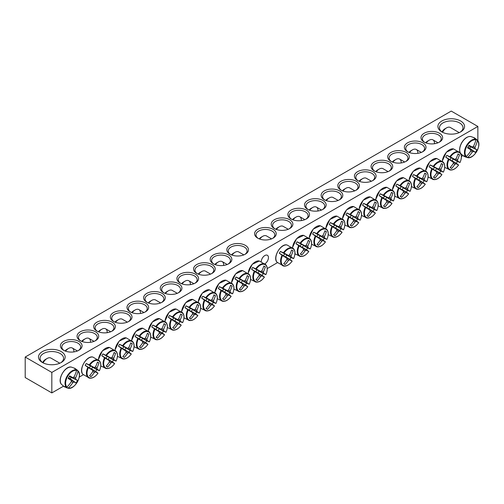 <?xml version="1.0" encoding="UTF-8"?>
<svg xmlns="http://www.w3.org/2000/svg" width="504" height="504" viewBox="0 0 504 504"><rect width="100%" height="100%" fill="white"/><g stroke="black" fill="none" stroke-linecap="round" stroke-linejoin="round"><path stroke-width="0.76" d="M64.121 350.545A9.412 5.437 180 0 1 61.828 346.991A9.412 5.437 180 0 1 67.643 341.97A9.412 5.437 180 0 1 77.9 343.148A9.412 5.437 180 0 1 80.659 346.991A9.412 5.437 180 0 1 78.366 350.545M462.892 155.591L461.399 156.454M277.452 262.653L267.24 268.55M83.299 374.749L79.229 377.099M63.485 386.19L51.83 392.918L25.2 377.546L25.2 357.046L51.83 372.424L477.861 126.454L451.238 111.082L25.2 357.046M78.901 341.422A10.823 6.25 0 0 0 63.586 341.422A10.823 6.25 0 0 0 63.586 350.261A10.823 6.25 0 0 0 78.901 350.261A10.823 6.25 0 0 0 78.901 341.422M95.54 331.815A10.823 6.25 0 0 0 80.23 331.815A10.823 6.25 0 0 0 80.23 340.654A10.823 6.25 0 0 0 95.54 340.654A10.823 6.25 0 0 0 95.54 331.815M128.822 312.593A10.823 6.25 0 0 0 113.513 312.593A10.823 6.25 0 0 0 113.513 321.432A10.823 6.25 0 0 0 128.822 321.432A10.823 6.25 0 0 0 128.822 312.593M162.105 293.378A10.823 6.25 0 0 0 146.796 293.378A10.823 6.25 0 0 0 146.796 302.217A10.823 6.25 0 0 0 162.105 302.217A10.823 6.25 0 0 0 162.105 293.378M195.394 274.163A10.823 6.25 0 0 0 180.079 274.163A10.823 6.25 0 0 0 180.079 283.002A10.823 6.25 0 0 0 195.394 283.002A10.823 6.25 0 0 0 195.394 274.163M228.677 254.948A10.823 6.25 0 0 0 213.368 254.948A10.823 6.25 0 0 0 213.368 263.787A10.823 6.25 0 0 0 228.677 263.787A10.823 6.25 0 0 0 228.677 254.948M424.166 142.084A10.823 6.25 0 0 0 439.475 142.084A10.823 6.25 0 0 0 439.475 133.245A10.823 6.25 0 0 0 424.166 133.245A10.823 6.25 0 0 0 424.166 142.084L424.166 142.084M390.884 161.299A10.823 6.25 0 0 0 406.192 161.299A10.823 6.25 0 0 0 406.192 152.46A10.823 6.25 0 0 0 390.884 152.46A10.823 6.25 0 0 0 390.877 161.299A10.823 6.25 0 0 0 390.884 161.299M357.594 180.514A10.823 6.25 0 0 0 372.91 180.514A10.823 6.25 0 0 0 372.91 171.675A10.823 6.25 0 0 0 357.594 171.675A10.823 6.25 0 0 0 357.594 180.514L357.594 180.514M324.311 199.729A10.823 6.25 0 0 0 339.62 199.729A10.823 6.25 0 0 0 339.62 190.89A10.823 6.25 0 0 0 324.311 190.89A10.823 6.25 0 0 0 324.311 199.729L324.311 199.729M291.029 218.95A10.823 6.25 0 0 0 306.337 218.95A10.823 6.25 0 0 0 306.337 210.111A10.823 6.25 0 0 0 291.029 210.111A10.823 6.25 0 0 0 291.029 218.95L291.029 218.95M257.746 238.165A10.823 6.25 0 0 0 273.055 238.165A10.823 6.25 0 0 0 273.055 229.326A10.823 6.25 0 0 0 257.746 229.326A10.823 6.25 0 0 0 257.746 238.165L257.746 238.165M441.806 131.897A13.337 7.699 0 0 0 460.669 131.897A13.337 7.699 0 0 0 460.669 121.01A13.337 7.699 0 0 0 441.806 121.01A13.337 7.699 0 0 0 441.806 131.897L441.806 131.897M42.399 362.496A13.337 7.699 0 0 0 61.255 362.496A13.337 7.699 0 0 0 61.255 351.603A13.337 7.699 0 0 0 42.399 351.603A13.337 7.699 0 0 0 42.399 362.496L42.399 362.496M274.384 228.558A10.823 6.25 0 0 0 289.699 228.558A10.823 6.25 0 0 0 289.699 219.719A10.823 6.25 0 0 0 274.384 219.719A10.823 6.25 0 0 0 274.384 228.558L274.384 228.558M307.673 209.343A10.823 6.25 0 0 0 322.982 209.336A10.823 6.25 0 0 0 322.982 200.498A10.823 6.25 0 0 0 307.673 200.498A10.823 6.25 0 0 0 307.673 209.336A10.823 6.25 0 0 0 307.673 209.343M340.956 190.121A10.823 6.25 0 0 0 356.265 190.121A10.823 6.25 0 0 0 356.265 181.282A10.823 6.25 0 0 0 340.956 181.282A10.823 6.25 0 0 0 340.956 190.121L340.956 190.121M374.239 170.906A10.823 6.25 0 0 0 389.548 170.906A10.823 6.25 0 0 0 389.548 162.067A10.823 6.25 0 0 0 374.239 162.067A10.823 6.25 0 0 0 374.239 170.906L374.239 170.906M407.522 151.691A10.823 6.25 0 0 0 422.831 151.691A10.823 6.25 0 0 0 422.831 142.852A10.823 6.25 0 0 0 407.522 142.852A10.823 6.25 0 0 0 407.522 151.691L407.522 151.691M245.316 245.341A10.823 6.25 0 0 0 230.007 245.341A10.823 6.25 0 0 0 230.007 254.18A10.823 6.25 0 0 0 245.316 254.18A10.823 6.25 0 0 0 245.316 245.341M212.033 264.556A10.823 6.25 0 0 0 196.724 264.556A10.823 6.25 0 0 0 196.724 273.395A10.823 6.25 0 0 0 212.033 273.395A10.823 6.25 0 0 0 212.033 264.556M178.75 283.771A10.823 6.25 0 0 0 163.441 283.771A10.823 6.25 0 0 0 163.441 292.61A10.823 6.25 0 0 0 178.75 292.61A10.823 6.25 0 0 0 178.75 283.771M145.467 302.986A10.823 6.25 0 0 0 130.158 302.986A10.823 6.25 0 0 0 130.158 311.825A10.823 6.25 0 0 0 145.467 311.825A10.823 6.25 0 0 0 145.467 302.986M112.184 322.201A10.823 6.25 0 0 0 96.869 322.201A10.823 6.25 0 0 0 96.869 331.046A10.823 6.25 0 0 0 112.184 331.046A10.823 6.25 0 0 0 112.184 322.201M80.766 340.937A9.412 5.437 180 0 1 78.473 337.384A9.412 5.437 180 0 1 84.281 332.363A9.412 5.437 180 0 1 94.544 333.541A9.412 5.437 180 0 1 97.297 337.384A9.412 5.437 180 0 1 95.004 340.937M97.404 331.33A9.412 5.437 180 0 1 95.111 327.776A9.412 5.437 180 0 1 100.926 322.755A9.412 5.437 180 0 1 111.182 323.933A9.412 5.437 180 0 1 113.942 327.776A9.412 5.437 180 0 1 111.649 331.33M114.049 321.722A9.412 5.437 180 0 1 111.756 318.169A9.412 5.437 180 0 1 117.564 313.148A9.412 5.437 180 0 1 127.827 314.326A9.412 5.437 180 0 1 130.58 318.169A9.412 5.437 180 0 1 128.293 321.722M130.687 312.115A9.412 5.437 180 0 1 128.394 308.561A9.412 5.437 180 0 1 134.209 303.54A9.412 5.437 180 0 1 144.465 304.718A9.412 5.437 180 0 1 147.225 308.561A9.412 5.437 180 0 1 144.931 312.115M147.332 302.507A9.412 5.437 180 0 1 145.039 298.954A9.412 5.437 180 0 1 150.847 293.933A9.412 5.437 180 0 1 161.11 295.111A9.412 5.437 180 0 1 163.869 298.954A9.412 5.437 180 0 1 161.576 302.507M163.976 292.9A9.412 5.437 180 0 1 161.683 289.346A9.412 5.437 180 0 1 167.492 284.325A9.412 5.437 180 0 1 177.754 285.503A9.412 5.437 180 0 1 180.508 289.346A9.412 5.437 180 0 1 178.214 292.9M180.615 283.292A9.412 5.437 180 0 1 178.322 279.733A9.412 5.437 180 0 1 184.136 274.712A9.412 5.437 180 0 1 194.393 275.89A9.412 5.437 180 0 1 197.152 279.733A9.412 5.437 180 0 1 194.859 283.292M197.259 273.685A9.412 5.437 180 0 1 194.966 270.125A9.412 5.437 180 0 1 200.775 265.104A9.412 5.437 180 0 1 211.037 266.282A9.412 5.437 180 0 1 213.791 270.125A9.412 5.437 180 0 1 211.497 273.685M213.898 264.077A9.412 5.437 180 0 1 211.604 260.518A9.412 5.437 180 0 1 217.419 255.496A9.412 5.437 180 0 1 227.676 256.675A9.412 5.437 180 0 1 230.435 260.518A9.412 5.437 180 0 1 228.142 264.077M230.542 254.463A9.412 5.437 180 0 1 228.249 250.91A9.412 5.437 180 0 1 234.058 245.889A9.412 5.437 180 0 1 244.32 247.067A9.412 5.437 180 0 1 247.08 250.91A9.412 5.437 180 0 1 244.787 254.463M424.696 142.367A9.412 5.437 180 0 1 422.409 138.814A9.412 5.437 180 0 1 431.821 133.377A9.412 5.437 180 0 1 441.233 138.814A9.412 5.437 180 0 1 438.94 142.367M408.057 151.981A9.412 5.437 180 0 1 405.764 148.422A9.412 5.437 180 0 1 415.176 142.991A9.412 5.437 180 0 1 424.595 148.422A9.412 5.437 180 0 1 422.302 151.981M391.413 161.589A9.412 5.437 180 0 1 389.12 158.029A9.412 5.437 180 0 1 398.538 152.599A9.412 5.437 180 0 1 407.95 158.029A9.412 5.437 180 0 1 405.657 161.589M374.774 171.196A9.412 5.437 180 0 1 372.481 167.643A9.412 5.437 180 0 1 381.893 162.206A9.412 5.437 180 0 1 391.306 167.643A9.412 5.437 180 0 1 389.012 171.196M358.13 180.804A9.412 5.437 180 0 1 355.837 177.251A9.412 5.437 180 0 1 365.249 171.814A9.412 5.437 180 0 1 374.667 177.251A9.412 5.437 180 0 1 372.374 180.804M341.491 190.411A9.412 5.437 180 0 1 339.198 186.858A9.412 5.437 180 0 1 348.611 181.421A9.412 5.437 180 0 1 358.023 186.858A9.412 5.437 180 0 1 355.729 190.411M324.847 200.019A9.412 5.437 180 0 1 322.554 196.466A9.412 5.437 180 0 1 331.966 191.029A9.412 5.437 180 0 1 341.384 196.466A9.412 5.437 180 0 1 339.091 200.019M308.202 209.626A9.412 5.437 180 0 1 305.909 206.073A9.412 5.437 180 0 1 315.328 200.636A9.412 5.437 180 0 1 324.74 206.073A9.412 5.437 180 0 1 322.447 209.626M291.564 219.234A9.412 5.437 180 0 1 289.271 215.681A9.412 5.437 180 0 1 298.683 210.244A9.412 5.437 180 0 1 308.095 215.681A9.412 5.437 180 0 1 305.802 219.234M274.919 228.841A9.412 5.437 180 0 1 272.626 225.288A9.412 5.437 180 0 1 282.045 219.851A9.412 5.437 180 0 1 291.457 225.288A9.412 5.437 180 0 1 289.164 228.841M261.255 261.557A5.084 2.936 -60 0 1 263.548 256.561A5.084 2.936 -60 0 1 267.391 255.282A5.084 2.936 -60 0 1 268.178 259.321A5.084 2.936 -60 0 1 264.909 263.806M258.281 238.455A9.412 5.437 180 0 1 255.988 234.896A9.412 5.437 180 0 1 265.4 229.465A9.412 5.437 180 0 1 274.812 234.896A9.412 5.437 180 0 1 272.519 238.455M42.985 362.817A11.768 6.791 180 0 1 40.062 358.331A11.768 6.791 180 0 1 51.83 351.534A11.768 6.791 180 0 1 63.592 358.331A11.768 6.791 180 0 1 60.669 362.817M442.392 132.218A11.768 6.791 180 0 1 439.469 127.733A11.768 6.791 180 0 1 451.238 120.941A11.768 6.791 180 0 1 463.006 127.733A11.768 6.791 180 0 1 460.076 132.218M51.83 372.424L51.83 392.918M477.861 140.849L477.861 126.454M64.852 386.978A10.59 6.111 -60 0 1 64.285 386.719A10.59 6.111 -60 0 1 64.203 386.669A10.59 6.111 -60 0 1 63.775 386.36L66.963 387.129A9.708 5.607 -60 0 1 67.63 376.419A9.708 5.607 -60 0 1 76.57 370.49L74.309 368.115A10.59 6.111 -60 0 1 74.787 368.329A10.59 6.111 -60 0 1 75.386 368.733L77.112 369.98L78 371.322A9.708 5.607 -60 0 1 77.339 382.026A9.708 5.607 -60 0 1 68.399 387.954L66.793 387.853L64.896 386.902M66.963 387.129A31.361 23.927 -60 0 0 71.341 381.673A3.112 1.796 -60 0 1 71.341 380.356A31.361 1.575 -145.9 0 1 68.135 378.422A30.939 23.612 -60 0 0 69.615 375.864A31.361 1.575 25.9 0 1 72.897 377.666A3.112 1.796 -60 0 1 74.031 377.005A31.361 23.927 -60 0 0 76.57 370.49M78 371.322A31.361 27.084 120 0 1 75.587 377.906A3.112 1.796 -60 0 1 75.587 379.222A31.361 1.575 25.9 0 1 77.522 380.425A30.939 26.725 120 0 1 76.047 382.99A31.361 1.575 -145.9 0 1 74.031 381.912A3.112 1.796 -60 0 1 72.897 382.574A31.361 27.084 120 0 1 68.399 387.954M73.59 377.181L75.587 377.906M43.149 362.893A7.528 4.347 -60 0 1 47.168 358.457A7.528 4.347 -60 0 1 50.935 358.086L59.819 363.214M47.168 358.457L45.392 359.484A5.021 2.898 120 0 0 42.645 362.578M68.443 377.924L74.031 381.912M72.897 382.574L71.266 381.207M71.341 380.356L68.33 378.107M75.587 379.222L69.338 376.375M69.439 376.186L72.897 377.666M77.522 380.425L69.281 376.482M76.047 382.99L70.352 378.888L71.127 377.546M68.506 377.817L70.352 378.888M473.716 137.516A10.59 6.111 -60 0 1 474.195 137.737A10.59 6.111 -60 0 1 474.283 137.781A10.59 6.111 -60 0 1 474.793 138.14L476.519 139.381L477.414 140.723A9.708 5.607 -60 0 1 476.746 151.433A9.708 5.607 -60 0 1 467.806 157.361L466.2 157.254L464.26 156.385A10.59 6.111 -60 0 1 463.611 156.07A10.59 6.111 -60 0 1 463.182 155.761L466.37 156.53A9.708 5.607 -60 0 1 467.038 145.826A9.708 5.607 -60 0 1 475.978 139.898L473.716 137.516M477.414 140.723A31.361 27.084 120 0 1 474.995 147.307A3.112 1.796 -60 0 1 474.995 148.623A31.361 1.575 25.9 0 1 476.935 149.833A30.939 26.725 120 0 1 475.455 152.391A31.361 1.575 -145.9 0 1 473.439 151.32A3.112 1.796 -60 0 1 472.305 151.975A31.361 27.084 120 0 1 467.806 157.361M472.305 151.975L470.673 150.608M466.37 156.53A31.361 23.927 -60 0 0 470.749 151.08A3.112 1.796 -60 0 1 470.749 149.764A31.361 1.575 -145.9 0 1 467.548 147.823A30.939 23.612 -60 0 0 469.022 145.265A31.361 1.575 25.9 0 1 472.305 147.067A3.112 1.796 -60 0 1 473.439 146.412A31.361 23.927 -60 0 0 475.978 139.898M442.556 132.3A7.528 4.347 -60 0 1 442.808 131.84A7.528 4.347 -60 0 1 446.576 127.865A7.528 4.347 -60 0 1 450.343 127.487L459.226 132.621M446.576 127.865L444.799 128.885A5.021 2.898 120 0 0 442.291 131.538A5.021 2.898 120 0 0 442.052 131.979M468.846 145.593L472.305 147.067M472.998 146.582L474.995 147.307M474.995 148.623L468.745 145.776M470.749 149.764L467.744 147.508M467.851 147.326L473.439 151.32M476.935 149.833L468.689 145.883M475.455 152.391L469.76 148.289L470.534 146.954M467.914 147.225L469.76 148.289M279.342 253.285A10.59 6.111 -60 0 1 279.852 252.34A10.59 6.111 -60 0 1 280.419 251.42L283.966 253.058A9.708 5.607 -60 0 1 292.906 248.661A9.708 5.607 -60 0 1 293.574 258.602L290.953 257.506A10.59 6.111 -60 0 1 289.876 259.365L292.137 261.085A9.708 5.607 -60 0 1 283.198 265.482A9.708 5.607 -60 0 1 282.536 255.541L279.342 253.285L283.683 255.793A2.142 1.235 -60 0 1 284.76 253.928L288.464 255.515A3.112 1.796 -60 0 1 289.605 254.854A31.361 23.927 -60 0 0 291.614 249.997A30.939 1.556 25.9 0 1 293.095 250.847A31.361 27.084 120 0 1 291.161 255.755A3.112 1.796 -60 0 1 291.161 257.065A31.361 1.575 25.9 0 1 293.574 258.602L293.46 258.584M291.161 257.065L286.612 254.999A2.142 1.235 -60 0 1 285.535 256.864L289.876 259.365M290.953 257.506L286.612 254.999M283.966 253.058A31.361 1.575 25.9 0 1 288.464 255.515M292.062 261.003L292.137 261.085A31.361 1.575 -145.9 0 1 289.605 259.762A3.112 1.796 -60 0 1 288.464 260.417A31.361 27.084 120 0 1 285.182 264.55A30.939 1.556 -145.9 0 1 283.708 263.699A31.361 23.927 -60 0 0 286.908 259.522A3.112 1.796 -60 0 1 286.908 258.206A31.361 1.575 -145.9 0 1 282.536 255.541M285.535 256.864L289.605 259.762M259.755 239.079A7.528 4.347 -60 0 1 262.735 236.307A7.528 4.347 -60 0 1 266.503 235.935L271.593 238.871M262.735 236.307L260.959 237.334A5.021 2.898 120 0 0 259.214 238.871M286.908 258.206L283.683 255.793M288.464 260.417L286.839 259.056M289.164 255.03L291.161 255.755M285.182 264.55L283.821 263.567M293.095 250.847L291.564 250.16M284.76 253.928L280.419 251.42M295.987 243.678A10.59 6.111 -60 0 1 296.497 242.733A10.59 6.111 -60 0 1 297.064 241.813L300.611 243.451A9.708 5.607 -60 0 1 309.55 239.053A9.708 5.607 -60 0 1 310.212 248.995L307.591 247.899A10.59 6.111 -60 0 1 306.52 249.757L308.782 251.477A9.708 5.607 -60 0 1 299.842 255.874A9.708 5.607 -60 0 1 299.174 245.933L295.987 243.678L300.327 246.185A2.142 1.235 -60 0 1 301.398 244.32L305.103 245.908A3.112 1.796 -60 0 1 306.243 245.246A31.361 23.927 -60 0 0 308.259 240.389A30.939 1.556 25.9 0 1 309.733 241.24A31.361 27.084 120 0 1 307.799 246.147A3.112 1.796 -60 0 1 307.799 247.458A31.361 1.575 25.9 0 1 310.212 248.995L310.105 248.976M307.799 247.458L303.257 245.391A2.142 1.235 -60 0 1 302.179 247.25L306.52 249.757M307.591 247.899L303.257 245.391M300.611 243.451A31.361 1.575 25.9 0 1 305.103 245.908M308.706 251.395L308.782 251.477A31.361 1.575 -145.9 0 1 306.243 250.154A3.112 1.796 -60 0 1 305.103 250.809A31.361 27.084 120 0 1 301.827 254.942A30.939 1.556 -145.9 0 1 300.346 254.085A31.361 23.927 -60 0 0 303.553 249.915A3.112 1.796 -60 0 1 303.553 248.598A31.361 1.575 -145.9 0 1 299.174 245.933M302.179 247.25L306.243 250.154M276.4 229.471A7.528 4.347 -60 0 1 279.38 226.699A7.528 4.347 -60 0 1 283.147 226.328L288.231 229.263M279.38 226.699L277.603 227.726A5.021 2.898 120 0 0 275.852 229.263M303.553 248.598L300.327 246.185M305.103 250.809L303.477 249.448M305.802 245.417L307.799 246.147M301.827 254.942L300.46 253.959M309.733 241.24L308.202 240.553M301.398 244.32L297.064 241.813M312.631 234.07A10.59 6.111 -60 0 1 313.135 233.119A10.59 6.111 -60 0 1 313.702 232.205L317.255 233.843A9.708 5.607 -60 0 1 326.195 229.446A9.708 5.607 -60 0 1 326.857 239.387L324.236 238.291A10.59 6.111 -60 0 1 323.159 240.15L325.42 241.87A9.708 5.607 -60 0 1 316.481 246.267A9.708 5.607 -60 0 1 315.819 236.326L312.631 234.07L316.966 236.578A2.142 1.235 -60 0 1 318.043 234.713L321.747 236.294A3.112 1.796 -60 0 1 322.888 235.639A31.361 23.927 -60 0 0 324.904 230.782A30.939 1.556 25.9 0 1 326.378 231.632A31.361 27.084 120 0 1 324.444 236.54A3.112 1.796 -60 0 1 324.444 237.85A31.361 1.575 25.9 0 1 326.857 239.387L326.743 239.362M324.444 237.85L319.895 235.784A2.142 1.235 -60 0 1 318.824 237.642L323.159 240.15M324.236 238.291L319.895 235.784M317.255 233.843A31.361 1.575 25.9 0 1 321.747 236.294M325.351 241.788L325.42 241.87A31.361 1.575 -145.9 0 1 322.888 240.547A3.112 1.796 -60 0 1 321.747 241.202A31.361 27.084 120 0 1 318.465 245.335A30.939 1.556 -145.9 0 1 316.991 244.478A31.361 23.927 -60 0 0 320.191 240.307A3.112 1.796 -60 0 1 320.191 238.991A31.361 1.575 -145.9 0 1 315.819 236.326M318.824 237.642L322.888 240.547M293.044 219.864A7.528 4.347 -60 0 1 296.018 217.092A7.528 4.347 -60 0 1 299.786 216.72A7.528 4.347 -60 0 1 301.335 220.588M296.018 217.092L294.248 218.112A5.021 2.898 120 0 0 292.496 219.656M320.191 238.991L316.966 236.578M321.747 241.202L320.122 239.841M322.447 235.809L324.444 236.54M318.465 245.335L317.104 244.352M326.378 231.632L324.847 230.939M318.043 234.713L313.702 232.205M329.269 224.463A10.59 6.111 -60 0 1 329.78 223.511A10.59 6.111 -60 0 1 330.347 222.598L333.894 224.236A9.708 5.607 -60 0 1 342.833 219.838A9.708 5.607 -60 0 1 343.501 229.78L340.88 228.677A10.59 6.111 -60 0 1 339.803 230.542L342.065 232.262A9.708 5.607 -60 0 1 333.125 236.659A9.708 5.607 -60 0 1 332.457 226.718L329.269 224.463L333.61 226.964A2.142 1.235 -60 0 1 334.688 225.105L338.392 226.687A3.112 1.796 -60 0 1 339.526 226.031A31.361 23.927 -60 0 0 341.542 221.174A30.939 1.556 25.9 0 1 343.022 222.025A31.361 27.084 120 0 1 341.082 226.932A3.112 1.796 -60 0 1 341.082 228.243A31.361 1.575 25.9 0 1 343.501 229.78L343.388 229.755M341.082 228.243L336.54 226.176A2.142 1.235 -60 0 1 335.462 228.035L339.803 230.542M340.88 228.677L336.54 226.176M333.894 224.236A31.361 1.575 25.9 0 1 338.392 226.687M341.989 232.174L342.065 232.262A31.361 1.575 -145.9 0 1 339.526 230.939A3.112 1.796 -60 0 1 338.392 231.594A31.361 27.084 120 0 1 335.11 235.727A30.939 1.556 -145.9 0 1 333.635 234.87A31.361 23.927 -60 0 0 336.836 230.7A3.112 1.796 -60 0 1 336.836 229.383A31.361 1.575 -145.9 0 1 332.457 226.718M335.462 228.035L339.526 230.939M309.683 210.256A7.528 4.347 -60 0 1 312.663 207.484A7.528 4.347 -60 0 1 316.43 207.106A7.528 4.347 -60 0 1 317.974 210.981M312.663 207.484L310.886 208.505A5.021 2.898 120 0 0 309.141 210.048M336.836 229.383L333.61 226.964M338.392 231.594L336.76 230.227M339.085 226.202L341.082 226.932M335.11 235.727L333.749 234.744M343.022 222.025L341.485 221.332M334.688 225.105L330.347 222.598M345.914 214.855A10.59 6.111 -60 0 1 346.424 213.904A10.59 6.111 -60 0 1 346.985 212.99L350.538 214.622A9.708 5.607 -60 0 1 359.478 210.231A9.708 5.607 -60 0 1 360.139 220.172L357.519 219.07A10.59 6.111 -60 0 1 356.448 220.935L358.703 222.655A9.708 5.607 -60 0 1 349.763 227.046A9.708 5.607 -60 0 1 349.102 217.111L345.914 214.855L350.255 217.356A2.142 1.235 -60 0 1 351.326 215.498L355.03 217.079A3.112 1.796 -60 0 1 356.171 216.424A31.361 23.927 -60 0 0 358.186 211.56A30.939 1.556 25.9 0 1 359.661 212.417A31.361 27.084 120 0 1 357.727 217.319A3.112 1.796 -60 0 1 357.727 218.635A31.361 1.575 25.9 0 1 360.139 220.172L360.032 220.147M357.727 218.635L353.178 216.569A2.142 1.235 -60 0 1 352.107 218.427L356.448 220.935M357.519 219.07L353.178 216.569M350.538 214.622A31.361 1.575 25.9 0 1 355.03 217.079M358.634 222.566L358.703 222.655A31.361 1.575 -145.9 0 1 356.171 221.332A3.112 1.796 -60 0 1 355.03 221.987A31.361 27.084 120 0 1 351.754 226.12A30.939 1.556 -145.9 0 1 350.274 225.263A31.361 23.927 -60 0 0 353.474 221.086A3.112 1.796 -60 0 1 353.474 219.776A31.361 1.575 -145.9 0 1 349.102 217.111M352.107 218.427L356.171 221.332M326.327 200.649A7.528 4.347 -60 0 1 329.307 197.877A7.528 4.347 -60 0 1 333.068 197.499L338.159 200.441M329.307 197.877L327.531 198.897A5.021 2.898 120 0 0 325.779 200.441M353.474 219.776L350.255 217.356M355.03 221.987L353.405 220.62M355.729 216.594L357.727 217.319M351.754 226.12L350.387 225.137M359.661 212.417L358.13 211.724M351.326 215.498L346.985 212.99M362.552 205.241A10.59 6.111 -60 0 1 363.063 204.296A10.59 6.111 -60 0 1 363.63 203.383L367.177 205.015A9.708 5.607 -60 0 1 376.116 200.624A9.708 5.607 -60 0 1 376.784 210.559L374.163 209.462A10.59 6.111 -60 0 1 373.086 211.327L375.348 213.047A9.708 5.607 -60 0 1 366.408 217.438A9.708 5.607 -60 0 1 365.746 207.503L362.552 205.241L366.893 207.749A2.142 1.235 -60 0 1 367.97 205.89L371.675 207.472A3.112 1.796 -60 0 1 372.815 206.816A31.361 23.927 -60 0 0 374.825 201.953A30.939 1.556 25.9 0 1 376.305 202.81A31.361 27.084 120 0 1 374.365 207.711A3.112 1.796 -60 0 1 374.365 209.028A31.361 1.575 25.9 0 1 376.784 210.559L376.671 210.54M374.365 209.028L369.823 206.955A2.142 1.235 -60 0 1 368.745 208.82L373.086 211.327M374.163 209.462L369.823 206.955M367.177 205.015A31.361 1.575 25.9 0 1 371.675 207.472M375.272 212.959L375.348 213.047A31.361 1.575 -145.9 0 1 372.815 211.724A3.112 1.796 -60 0 1 371.675 212.379A31.361 27.084 120 0 1 368.392 216.506A30.939 1.556 -145.9 0 1 366.918 215.655A31.361 23.927 -60 0 0 370.119 211.478A3.112 1.796 -60 0 1 370.119 210.168A31.361 1.575 -145.9 0 1 365.746 207.503M368.745 208.82L372.815 211.724M342.966 191.041A7.528 4.347 -60 0 1 345.946 188.263A7.528 4.347 -60 0 1 349.713 187.891L354.803 190.833M345.946 188.263L344.169 189.29A5.021 2.898 120 0 0 342.424 190.833M370.119 210.168L366.893 207.749M371.675 212.379L370.049 211.012M372.374 206.987L374.365 207.711M368.392 216.506L367.032 215.523M376.305 202.81L374.768 202.117M367.97 205.89L363.63 203.383M379.197 195.634A10.59 6.111 -60 0 1 379.707 194.689A10.59 6.111 -60 0 1 380.268 193.775L383.821 195.407A9.708 5.607 -60 0 1 392.761 191.016A9.708 5.607 -60 0 1 393.422 200.951L390.802 199.855A10.59 6.111 -60 0 1 389.731 201.72L391.992 203.44A9.708 5.607 -60 0 1 383.053 207.831A9.708 5.607 -60 0 1 382.385 197.896L379.197 195.634L383.538 198.141A2.142 1.235 -60 0 1 384.609 196.283L388.313 197.864A3.112 1.796 -60 0 1 389.453 197.209A31.361 23.927 -60 0 0 391.469 192.345A30.939 1.556 25.9 0 1 392.944 193.202A31.361 27.084 120 0 1 391.01 198.103A3.112 1.796 -60 0 1 391.01 199.42A31.361 1.575 25.9 0 1 393.422 200.951L393.315 200.932M391.01 199.42L386.467 197.347A2.142 1.235 -60 0 1 385.39 199.212L389.731 201.72M390.802 199.855L386.467 197.347M383.821 195.407A31.361 1.575 25.9 0 1 388.313 197.864M391.917 203.351L391.992 203.44A31.361 1.575 -145.9 0 1 389.453 202.117A3.112 1.796 -60 0 1 388.313 202.772A31.361 27.084 120 0 1 385.037 206.898A30.939 1.556 -145.9 0 1 383.557 206.048A31.361 23.927 -60 0 0 386.763 201.871A3.112 1.796 -60 0 1 386.763 200.561A31.361 1.575 -145.9 0 1 382.385 197.896M385.39 199.212L389.453 202.117M359.61 181.427A7.528 4.347 -60 0 1 362.59 178.655A7.528 4.347 -60 0 1 366.358 178.284L371.442 181.219M362.59 178.655L360.814 179.682A5.021 2.898 120 0 0 359.062 181.226M386.763 200.561L383.538 198.141M388.313 202.772L386.688 201.405M389.012 197.379L391.01 198.103M385.037 206.898L383.67 205.916M392.944 193.202L391.413 192.509M384.609 196.283L380.268 193.775M395.835 186.026A10.59 6.111 -60 0 1 396.346 185.081A10.59 6.111 -60 0 1 396.913 184.168L400.459 185.8A9.708 5.607 -60 0 1 409.406 181.409A9.708 5.607 -60 0 1 410.067 191.344L407.446 190.247A10.59 6.111 -60 0 1 406.369 192.112L408.631 193.832A9.708 5.607 -60 0 1 399.691 198.223A9.708 5.607 -60 0 1 399.029 188.282L395.835 186.026L400.176 188.534A2.142 1.235 -60 0 1 401.253 186.669L404.958 188.257A3.112 1.796 -60 0 1 406.098 187.601A31.361 23.927 -60 0 0 408.108 182.738A30.939 1.556 25.9 0 1 409.588 183.588A31.361 27.084 120 0 1 407.654 188.496A3.112 1.796 -60 0 1 407.654 189.813A31.361 1.575 25.9 0 1 410.067 191.344L409.954 191.325M407.654 189.813L403.106 187.74A2.142 1.235 -60 0 1 402.028 189.605L406.369 192.112M407.446 190.247L403.106 187.74M400.459 185.8A31.361 1.575 25.9 0 1 404.958 188.257M408.561 193.744L408.631 193.832A31.361 1.575 -145.9 0 1 406.098 192.503A3.112 1.796 -60 0 1 404.958 193.164A31.361 27.084 120 0 1 401.675 197.291A30.939 1.556 -145.9 0 1 400.201 196.44A31.361 23.927 -60 0 0 403.402 192.263A3.112 1.796 -60 0 1 403.402 190.953A31.361 1.575 -145.9 0 1 399.029 188.282M402.028 189.605L406.098 192.503M376.249 171.82A7.528 4.347 -60 0 1 379.229 169.048A7.528 4.347 -60 0 1 382.996 168.676L388.086 171.612M379.229 169.048L377.458 170.075A5.021 2.898 120 0 0 375.707 171.618M403.402 190.953L400.176 188.534M404.958 193.164L403.332 191.797M405.657 187.772L407.654 188.496M401.675 197.291L400.315 196.308M409.588 183.588L408.057 182.902M401.253 186.669L396.913 184.168M412.48 176.419A10.59 6.111 -60 0 1 412.99 175.474A10.59 6.111 -60 0 1 413.557 174.56L417.104 176.192A9.708 5.607 -60 0 1 426.044 171.795A9.708 5.607 -60 0 1 426.705 181.736L424.091 180.64A10.59 6.111 -60 0 1 423.014 182.498L425.275 184.218A9.708 5.607 -60 0 1 416.336 188.616A9.708 5.607 -60 0 1 415.668 178.674L412.48 176.419L416.821 178.926A2.142 1.235 -60 0 1 417.898 177.061L421.602 178.649A3.112 1.796 -60 0 1 422.736 177.988A31.361 23.927 -60 0 0 424.752 173.13A30.939 1.556 25.9 0 1 426.233 173.981A31.361 27.084 120 0 1 424.292 178.888A3.112 1.796 -60 0 1 424.292 180.205A31.361 1.575 25.9 0 1 426.705 181.736L426.598 181.717M424.292 180.205L419.75 178.132A2.142 1.235 -60 0 1 418.673 179.997L423.014 182.498M424.091 180.64L419.75 178.132M417.104 176.192A31.361 1.575 25.9 0 1 421.602 178.649M425.2 184.136L425.275 184.218A31.361 1.575 -145.9 0 1 422.736 182.895A3.112 1.796 -60 0 1 421.602 183.557A31.361 27.084 120 0 1 418.32 187.683A30.939 1.556 -145.9 0 1 416.839 186.833A31.361 23.927 -60 0 0 420.046 182.656A3.112 1.796 -60 0 1 420.046 181.339A31.361 1.575 -145.9 0 1 415.668 178.674M418.673 179.997L422.736 182.895M392.893 162.212A7.528 4.347 -60 0 1 395.873 159.44A7.528 4.347 -60 0 1 399.641 159.069A7.528 4.347 -60 0 1 401.184 162.937M395.873 159.44L394.096 160.467A5.021 2.898 120 0 0 392.351 162.011M420.046 181.339L416.821 178.926M421.602 183.557L419.971 182.19M422.295 178.164L424.292 178.888M418.32 187.683L416.953 186.701M426.233 173.981L424.696 173.294M417.898 177.061L413.557 174.56M429.125 166.811A10.59 6.111 -60 0 1 429.635 165.866A10.59 6.111 -60 0 1 430.196 164.947L433.749 166.585A9.708 5.607 -60 0 1 442.688 162.187A9.708 5.607 -60 0 1 443.35 172.129L440.729 171.032A10.59 6.111 -60 0 1 439.658 172.891L441.914 174.611A9.708 5.607 -60 0 1 432.974 179.008A9.708 5.607 -60 0 1 432.312 169.067L429.125 166.811L433.465 169.319A2.142 1.235 -60 0 1 434.536 167.454L438.241 169.042A3.112 1.796 -60 0 1 439.381 168.38A31.361 23.927 -60 0 0 441.397 163.523A30.939 1.556 25.9 0 1 442.871 164.373A31.361 27.084 120 0 1 440.937 169.281A3.112 1.796 -60 0 1 440.937 170.598A31.361 1.575 25.9 0 1 443.35 172.129L443.243 172.11M440.937 170.598L436.388 168.525A2.142 1.235 -60 0 1 435.317 170.39L439.658 172.891M440.729 171.032L436.388 168.525M433.749 166.585A31.361 1.575 25.9 0 1 438.241 169.042M441.844 174.529L441.914 174.611A31.361 1.575 -145.9 0 1 439.381 173.288A3.112 1.796 -60 0 1 438.241 173.949A31.361 27.084 120 0 1 434.965 178.076A30.939 1.556 -145.9 0 1 433.484 177.225A31.361 23.927 -60 0 0 436.685 173.048A3.112 1.796 -60 0 1 436.685 171.732A31.361 1.575 -145.9 0 1 432.312 169.067M435.317 170.39L439.381 173.288M409.538 152.605A7.528 4.347 -60 0 1 412.518 149.833A7.528 4.347 -60 0 1 416.279 149.461A7.528 4.347 -60 0 1 417.829 153.329M412.518 149.833L410.741 150.86A5.021 2.898 120 0 0 408.99 152.397M436.685 171.732L433.465 169.319M438.241 173.949L436.615 172.582M438.94 168.556L440.937 169.281M434.965 178.076L433.598 177.093M442.871 164.373L441.34 163.687M434.536 167.454L430.196 164.947M445.763 157.204A10.59 6.111 -60 0 1 446.273 156.259A10.59 6.111 -60 0 1 446.84 155.339L450.387 156.977A9.708 5.607 -60 0 1 459.327 152.58A9.708 5.607 -60 0 1 459.995 162.521L457.374 161.425A10.59 6.111 -60 0 1 456.296 163.283L458.558 165.003A9.708 5.607 -60 0 1 449.618 169.401A9.708 5.607 -60 0 1 448.957 159.459L445.763 157.204L450.104 159.711A2.142 1.235 -60 0 1 451.181 157.847L454.885 159.434A3.112 1.796 -60 0 1 456.019 158.773A31.361 23.927 -60 0 0 458.035 153.915A30.939 1.556 25.9 0 1 459.516 154.766A31.361 27.084 120 0 1 457.575 159.673A3.112 1.796 -60 0 1 457.575 160.984A31.361 1.575 25.9 0 1 459.995 162.521L459.881 162.502M457.575 160.984L453.033 158.917A2.142 1.235 -60 0 1 451.956 160.776L456.296 163.283M457.374 161.425L453.033 158.917M450.387 156.977A31.361 1.575 25.9 0 1 454.885 159.434M458.483 164.921L458.558 165.003A31.361 1.575 -145.9 0 1 456.019 163.68A3.112 1.796 -60 0 1 454.885 164.336A31.361 27.084 120 0 1 451.603 168.468A30.939 1.556 -145.9 0 1 450.129 167.618A31.361 23.927 -60 0 0 453.329 163.441A3.112 1.796 -60 0 1 453.329 162.124A31.361 1.575 -145.9 0 1 448.957 159.459M451.956 160.776L456.019 163.68M426.176 142.997A7.528 4.347 -60 0 1 429.156 140.225A7.528 4.347 -60 0 1 432.923 139.854A7.528 4.347 -60 0 1 434.473 143.722M429.156 140.225L427.379 141.252A5.021 2.898 120 0 0 425.634 142.79M453.329 162.124L450.104 159.711M454.885 164.336L453.26 162.975M455.584 158.949L457.575 159.673M451.603 168.468L450.242 167.486M459.516 154.766L457.979 154.079M451.181 157.847L446.84 155.339M251.609 269.3A10.59 6.111 -60 0 1 252.12 268.355A10.59 6.111 -60 0 1 252.68 267.435L256.234 269.073A9.708 5.607 -60 0 1 265.173 264.676A9.708 5.607 -60 0 1 265.835 274.617L263.214 273.521A10.59 6.111 -60 0 1 262.143 275.379L264.398 277.099A9.708 5.607 -60 0 1 255.459 281.497A9.708 5.607 -60 0 1 254.797 271.555L251.609 269.3L255.95 271.807A2.142 1.235 -60 0 1 257.021 269.942L260.726 271.524A3.112 1.796 -60 0 1 261.866 270.868A31.361 23.927 -60 0 0 263.882 266.011A30.939 1.556 25.9 0 1 265.356 266.862A31.361 27.084 120 0 1 263.422 271.769A3.112 1.796 -60 0 1 263.422 273.08A31.361 1.575 25.9 0 1 265.835 274.617L265.728 274.598M263.422 273.08L258.873 271.013A2.142 1.235 -60 0 1 257.802 272.872L262.143 275.379M263.214 273.521L258.873 271.013M256.234 269.073A31.361 1.575 25.9 0 1 260.726 271.524M264.329 277.017L264.398 277.099A31.361 1.575 -145.9 0 1 261.866 275.776A3.112 1.796 -60 0 1 260.726 276.431A31.361 27.084 120 0 1 257.45 280.564A30.939 1.556 -145.9 0 1 255.969 279.707A31.361 23.927 -60 0 0 259.169 275.537A3.112 1.796 -60 0 1 259.169 274.22A31.361 1.575 -145.9 0 1 254.797 271.555M257.802 272.872L261.866 275.776M232.023 255.093A7.528 4.347 -60 0 1 235.003 252.321A7.528 4.347 -60 0 1 238.764 251.95L243.854 254.885M235.003 252.321L233.226 253.348A5.021 2.898 120 0 0 231.475 254.885M259.169 274.22L255.95 271.807M260.726 276.431L259.1 275.071M261.425 271.039L263.422 271.769M257.45 280.564L256.082 279.581M265.356 266.862L263.825 266.175M257.021 269.942L252.68 267.435M234.965 278.907A10.59 6.111 -60 0 1 235.475 277.962A10.59 6.111 -60 0 1 236.042 277.043L239.589 278.68A9.708 5.607 -60 0 1 248.529 274.283A9.708 5.607 -60 0 1 249.197 284.224L246.576 283.128A10.59 6.111 -60 0 1 245.498 284.987L247.76 286.707A9.708 5.607 -60 0 1 238.82 291.104A9.708 5.607 -60 0 1 238.153 281.163L234.965 278.907L239.306 281.415A2.142 1.235 -60 0 1 240.383 279.55L244.087 281.137A3.112 1.796 -60 0 1 245.221 280.476A31.361 23.927 -60 0 0 247.237 275.619A30.939 1.556 25.9 0 1 248.718 276.469A31.361 27.084 120 0 1 246.777 281.377A3.112 1.796 -60 0 1 246.777 282.687A31.361 1.575 25.9 0 1 249.197 284.224L249.083 284.206M246.777 282.687L242.235 280.621A2.142 1.235 -60 0 1 241.158 282.479L245.498 284.987M246.576 283.128L242.235 280.621M239.589 278.68A31.361 1.575 25.9 0 1 244.087 281.137M247.684 286.625L247.76 286.707A31.361 1.575 -145.9 0 1 245.221 285.384A3.112 1.796 -60 0 1 244.087 286.039A31.361 27.084 120 0 1 240.805 290.172A30.939 1.556 -145.9 0 1 239.331 289.321A31.361 23.927 -60 0 0 242.531 285.144A3.112 1.796 -60 0 1 242.531 283.828A31.361 1.575 -145.9 0 1 238.153 281.163M241.158 282.479L245.221 285.384M215.378 264.701A7.528 4.347 -60 0 1 218.358 261.929A7.528 4.347 -60 0 1 222.125 261.557A7.528 4.347 -60 0 1 223.669 265.425M218.358 261.929L216.581 262.956A5.021 2.898 120 0 0 214.836 264.493M242.531 283.828L239.306 281.415M244.087 286.039L242.456 284.678M244.78 280.652L246.777 281.377M240.805 290.172L239.444 289.189M248.718 276.469L247.181 275.783M240.383 279.55L236.042 277.043M218.327 288.515A10.59 6.111 -60 0 1 218.831 287.57A10.59 6.111 -60 0 1 219.398 286.656L222.951 288.288A9.708 5.607 -60 0 1 231.89 283.891A9.708 5.607 -60 0 1 232.552 293.832L229.931 292.736A10.59 6.111 -60 0 1 228.854 294.594L231.116 296.314A9.708 5.607 -60 0 1 222.176 300.712A9.708 5.607 -60 0 1 221.514 290.77L218.327 288.515L222.661 291.022A2.142 1.235 -60 0 1 223.738 289.157L227.443 290.745A3.112 1.796 -60 0 1 228.583 290.084A31.361 23.927 -60 0 0 230.599 285.226A30.939 1.556 25.9 0 1 232.073 286.077A31.361 27.084 120 0 1 230.139 290.984A3.112 1.796 -60 0 1 230.139 292.301A31.361 1.575 25.9 0 1 232.552 293.832L232.439 293.813M230.139 292.301L225.59 290.228A2.142 1.235 -60 0 1 224.519 292.093L228.854 294.594M229.931 292.736L225.59 290.228M222.951 288.288A31.361 1.575 25.9 0 1 227.443 290.745M231.046 296.232L231.116 296.314A31.361 1.575 -145.9 0 1 228.583 294.991A3.112 1.796 -60 0 1 227.443 295.653A31.361 27.084 120 0 1 224.16 299.779A30.939 1.556 -145.9 0 1 222.686 298.929A31.361 23.927 -60 0 0 225.887 294.752A3.112 1.796 -60 0 1 225.887 293.435A31.361 1.575 -145.9 0 1 221.514 290.77M224.519 292.093L228.583 294.991M198.74 274.308A7.528 4.347 -60 0 1 201.713 271.536A7.528 4.347 -60 0 1 205.481 271.165L210.571 274.1M201.713 271.536L199.943 272.563A5.021 2.898 120 0 0 198.192 274.1M225.887 293.435L222.661 291.022M227.443 295.653L225.817 294.286M228.142 290.26L230.139 290.984M224.16 299.779L222.799 298.796M232.073 286.077L230.542 285.39M223.738 289.157L219.398 286.656M201.682 298.122A10.59 6.111 -60 0 1 202.192 297.177A10.59 6.111 -60 0 1 202.759 296.264L206.306 297.896A9.708 5.607 -60 0 1 215.246 293.498A9.708 5.607 -60 0 1 215.907 303.44L213.287 302.343A10.59 6.111 -60 0 1 212.216 304.202L214.477 305.922A9.708 5.607 -60 0 1 205.537 310.319A9.708 5.607 -60 0 1 204.87 300.378L201.682 298.122L206.023 300.63A2.142 1.235 -60 0 1 207.094 298.765L210.798 300.353A3.112 1.796 -60 0 1 211.938 299.691A31.361 23.927 -60 0 0 213.954 294.834A30.939 1.556 25.9 0 1 215.428 295.684A31.361 27.084 120 0 1 213.494 300.592A3.112 1.796 -60 0 1 213.494 301.909A31.361 1.575 25.9 0 1 215.907 303.44L215.8 303.421M213.494 301.909L208.952 299.836A2.142 1.235 -60 0 1 207.875 301.701L212.216 304.202M213.287 302.343L208.952 299.836M206.306 297.896A31.361 1.575 25.9 0 1 210.798 300.353M214.402 305.84L214.477 305.922A31.361 1.575 -145.9 0 1 211.938 304.599A3.112 1.796 -60 0 1 210.798 305.26A31.361 27.084 120 0 1 207.522 309.387A30.939 1.556 -145.9 0 1 206.042 308.536A31.361 23.927 -60 0 0 209.248 304.359A3.112 1.796 -60 0 1 209.248 303.043A31.361 1.575 -145.9 0 1 204.87 300.378M207.875 301.701L211.938 304.599M182.095 283.916A7.528 4.347 -60 0 1 185.075 281.144A7.528 4.347 -60 0 1 188.843 280.772A7.528 4.347 -60 0 1 190.386 284.64M185.075 281.144L183.298 282.171A5.021 2.898 120 0 0 181.547 283.714M209.248 303.043L206.023 300.63M210.798 305.26L209.173 303.893M211.497 299.867L213.494 300.592M207.522 309.387L206.155 308.404M215.428 295.684L213.898 294.998M207.094 298.765L202.759 296.264M185.037 307.73A10.59 6.111 -60 0 1 185.548 306.785A10.59 6.111 -60 0 1 186.115 305.871L189.662 307.503A9.708 5.607 -60 0 1 198.601 303.112A9.708 5.607 -60 0 1 199.269 313.047L196.648 311.951A10.59 6.111 -60 0 1 195.571 313.816L197.833 315.536A9.708 5.607 -60 0 1 188.893 319.927A9.708 5.607 -60 0 1 188.231 309.985L185.037 307.73L189.378 310.237A2.142 1.235 -60 0 1 190.455 308.372L194.16 309.96A3.112 1.796 -60 0 1 195.3 309.305A31.361 23.927 -60 0 0 197.31 304.441A30.939 1.556 25.9 0 1 198.79 305.292A31.361 27.084 120 0 1 196.856 310.199A3.112 1.796 -60 0 1 196.856 311.516A31.361 1.575 25.9 0 1 199.269 313.047L199.156 313.028M196.856 311.516L192.308 309.443A2.142 1.235 -60 0 1 191.23 311.308L195.571 313.816M196.648 311.951L192.308 309.443M189.662 307.503A31.361 1.575 25.9 0 1 194.16 309.96M197.757 315.447L197.833 315.536A31.361 1.575 -145.9 0 1 195.3 314.206A3.112 1.796 -60 0 1 194.16 314.868A31.361 27.084 120 0 1 190.877 318.994A30.939 1.556 -145.9 0 1 189.403 318.144A31.361 23.927 -60 0 0 192.604 313.967A3.112 1.796 -60 0 1 192.604 312.656A31.361 1.575 -145.9 0 1 188.231 309.985M191.23 311.308L195.3 314.206M165.451 293.523A7.528 4.347 -60 0 1 168.431 290.751A7.528 4.347 -60 0 1 172.198 290.38L177.288 293.315M168.431 290.751L166.654 291.778A5.021 2.898 120 0 0 164.909 293.322M192.604 312.656L189.378 310.237M194.16 314.868L192.534 313.501M194.859 309.475L196.856 310.199M190.877 318.994L189.517 318.011M198.79 305.292L197.259 304.605M190.455 308.372L186.115 305.871M168.399 317.337A10.59 6.111 -60 0 1 168.909 316.392A10.59 6.111 -60 0 1 169.47 315.479L173.023 317.111A9.708 5.607 -60 0 1 181.963 312.719A9.708 5.607 -60 0 1 182.624 322.654L180.004 321.558A10.59 6.111 -60 0 1 178.933 323.423L181.194 325.143A9.708 5.607 -60 0 1 172.248 329.534A9.708 5.607 -60 0 1 171.587 319.599L168.399 317.337L172.74 319.845A2.142 1.235 -60 0 1 173.811 317.986L177.515 319.567A3.112 1.796 -60 0 1 178.655 318.912A31.361 23.927 -60 0 0 180.671 314.049A30.939 1.556 25.9 0 1 182.146 314.906A31.361 27.084 120 0 1 180.212 319.807A3.112 1.796 -60 0 1 180.212 321.124A31.361 1.575 25.9 0 1 182.624 322.654L182.517 322.636M180.212 321.124L175.663 319.051A2.142 1.235 -60 0 1 174.592 320.916L178.933 323.423M180.004 321.558L175.663 319.051M173.023 317.111A31.361 1.575 25.9 0 1 177.515 319.567M181.119 325.055L181.194 325.143A31.361 1.575 -145.9 0 1 178.655 323.82A3.112 1.796 -60 0 1 177.515 324.475A31.361 27.084 120 0 1 174.239 328.602A30.939 1.556 -145.9 0 1 172.759 327.751A31.361 23.927 -60 0 0 175.959 323.574A3.112 1.796 -60 0 1 175.959 322.264A31.361 1.575 -145.9 0 1 171.587 319.599M174.592 320.916L178.655 323.82M148.812 303.131A7.528 4.347 -60 0 1 151.792 300.359A7.528 4.347 -60 0 1 155.553 299.987L160.644 302.929M151.792 300.359L150.016 301.386A5.021 2.898 120 0 0 148.264 302.929M175.959 322.264L172.74 319.845M177.515 324.475L175.89 323.108M178.214 319.082L180.212 319.807M174.239 328.602L172.872 327.619M182.146 314.906L180.615 314.212M173.811 317.986L169.47 315.479M151.754 326.945A10.59 6.111 -60 0 1 152.265 326A10.59 6.111 -60 0 1 152.832 325.086L156.379 326.718A9.708 5.607 -60 0 1 165.318 322.327A9.708 5.607 -60 0 1 165.986 332.262L163.365 331.166A10.59 6.111 -60 0 1 162.288 333.031L164.55 334.751A9.708 5.607 -60 0 1 155.61 339.142A9.708 5.607 -60 0 1 154.948 329.206L151.754 326.945L156.095 329.452A2.142 1.235 -60 0 1 157.172 327.594L160.877 329.175A3.112 1.796 -60 0 1 162.011 328.52A31.361 23.927 -60 0 0 164.027 323.656A30.939 1.556 25.9 0 1 165.507 324.513A31.361 27.084 120 0 1 163.567 329.414A3.112 1.796 -60 0 1 163.567 330.731A31.361 1.575 25.9 0 1 165.986 332.262L165.873 332.243M163.567 330.731L159.025 328.665A2.142 1.235 -60 0 1 157.947 330.523L162.288 333.031M163.365 331.166L159.025 328.665M156.379 326.718A31.361 1.575 25.9 0 1 160.877 329.175M164.474 334.662L164.55 334.751A31.361 1.575 -145.9 0 1 162.011 333.428A3.112 1.796 -60 0 1 160.877 334.083A31.361 27.084 120 0 1 157.595 338.209A30.939 1.556 -145.9 0 1 156.12 337.359A31.361 23.927 -60 0 0 159.321 333.182A3.112 1.796 -60 0 1 159.321 331.871A31.361 1.575 -145.9 0 1 154.948 329.206M157.947 330.523L162.011 333.428M132.168 312.745A7.528 4.347 -60 0 1 135.148 309.966A7.528 4.347 -60 0 1 138.915 309.595A7.528 4.347 -60 0 1 140.458 313.469M135.148 309.966L133.371 310.993A5.021 2.898 120 0 0 131.626 312.537M159.321 331.871L156.095 329.452M160.877 334.083L159.251 332.716M161.57 328.69L163.567 329.414M157.595 338.209L156.234 337.233M165.507 324.513L163.97 323.82M157.172 327.594L152.832 325.086M135.116 336.559A10.59 6.111 -60 0 1 135.626 335.607A10.59 6.111 -60 0 1 136.187 334.694L139.74 336.326A9.708 5.607 -60 0 1 148.68 331.934A9.708 5.607 -60 0 1 149.341 341.876L146.721 340.773A10.59 6.111 -60 0 1 145.65 342.638L147.905 344.358A9.708 5.607 -60 0 1 138.965 348.749A9.708 5.607 -60 0 1 138.304 338.814L135.116 336.559L139.451 339.06A2.142 1.235 -60 0 1 140.528 337.201L144.232 338.783A3.112 1.796 -60 0 1 145.373 338.127A31.361 23.927 -60 0 0 147.388 333.264A30.939 1.556 25.9 0 1 148.863 334.12A31.361 27.084 120 0 1 146.929 339.022A3.112 1.796 -60 0 1 146.929 340.339A31.361 1.575 25.9 0 1 149.341 341.876L149.228 341.851M146.929 340.339L142.38 338.272A2.142 1.235 -60 0 1 141.309 340.131L145.65 342.638M146.721 340.773L142.38 338.272M139.74 336.326A31.361 1.575 25.9 0 1 144.232 338.783M147.836 344.27L147.905 344.358A31.361 1.575 -145.9 0 1 145.373 343.035A3.112 1.796 -60 0 1 144.232 343.69A31.361 27.084 120 0 1 140.95 347.823A30.939 1.556 -145.9 0 1 139.476 346.966A31.361 23.927 -60 0 0 142.676 342.796A3.112 1.796 -60 0 1 142.676 341.479A31.361 1.575 -145.9 0 1 138.304 338.814M141.309 340.131L145.373 343.035M115.529 322.352A7.528 4.347 -60 0 1 118.503 319.58A7.528 4.347 -60 0 1 122.27 319.202L127.361 322.144M118.503 319.58L116.733 320.601A5.021 2.898 120 0 0 114.981 322.144M142.676 341.479L139.451 339.06M144.232 343.69L142.607 342.323M144.931 338.297L146.929 339.022M140.95 347.823L139.589 346.84M148.863 334.12L147.332 333.428M140.528 337.201L136.187 334.694M118.472 346.166A10.59 6.111 -60 0 1 118.982 345.215A10.59 6.111 -60 0 1 119.549 344.301L123.096 345.939A9.708 5.607 -60 0 1 132.035 341.542A9.708 5.607 -60 0 1 132.697 351.483L130.082 350.381A10.59 6.111 -60 0 1 129.005 352.246L131.267 353.966A9.708 5.607 -60 0 1 122.327 358.363A9.708 5.607 -60 0 1 121.659 348.421L118.472 346.166L122.812 348.667A2.142 1.235 -60 0 1 123.889 346.809L127.594 348.39A3.112 1.796 -60 0 1 128.728 347.735A31.361 23.927 -60 0 0 130.744 342.877A30.939 1.556 25.9 0 1 132.224 343.728A31.361 27.084 120 0 1 130.284 348.636A3.112 1.796 -60 0 1 130.284 349.946A31.361 1.575 25.9 0 1 132.697 351.483L132.59 351.458M130.284 349.946L125.742 347.88A2.142 1.235 -60 0 1 124.664 349.738L129.005 352.246M130.082 350.381L125.742 347.88M123.096 345.939A31.361 1.575 25.9 0 1 127.594 348.39M131.191 353.877L131.267 353.966A31.361 1.575 -145.9 0 1 128.728 352.642A3.112 1.796 -60 0 1 127.594 353.298A31.361 27.084 120 0 1 124.312 357.43A30.939 1.556 -145.9 0 1 122.831 356.574A31.361 23.927 -60 0 0 126.038 352.403A3.112 1.796 -60 0 1 126.038 351.086A31.361 1.575 -145.9 0 1 121.659 348.421M124.664 349.738L128.728 352.642M98.885 331.96A7.528 4.347 -60 0 1 101.865 329.188A7.528 4.347 -60 0 1 105.632 328.81A7.528 4.347 -60 0 1 107.176 332.684M101.865 329.188L100.088 330.208A5.021 2.898 120 0 0 98.337 331.752M126.038 351.086L122.812 348.667M127.594 353.298L125.962 351.931M128.287 347.905L130.284 348.636M124.312 357.43L122.945 356.448M132.224 343.728L130.687 343.035M123.889 346.809L119.549 344.301M101.827 355.774A10.59 6.111 -60 0 1 102.337 354.829A10.59 6.111 -60 0 1 102.904 353.909L106.451 355.547A9.708 5.607 -60 0 1 115.391 351.149A9.708 5.607 -60 0 1 116.059 361.091L113.438 359.995A10.59 6.111 -60 0 1 112.361 361.853L114.622 363.573A9.708 5.607 -60 0 1 105.683 367.97A9.708 5.607 -60 0 1 105.021 358.029L101.827 355.774L106.168 358.281A2.142 1.235 -60 0 1 107.245 356.416L110.949 357.998A3.112 1.796 -60 0 1 112.09 357.342A31.361 23.927 -60 0 0 114.099 352.485A30.939 1.556 25.9 0 1 115.58 353.336A31.361 27.084 120 0 1 113.646 358.243A3.112 1.796 -60 0 1 113.646 359.554A31.361 1.575 25.9 0 1 116.059 361.091L115.945 361.072M113.646 359.554L109.097 357.487A2.142 1.235 -60 0 1 108.02 359.346L112.361 361.853M113.438 359.995L109.097 357.487M106.451 355.547A31.361 1.575 25.9 0 1 110.949 357.998M114.553 363.491L114.622 363.573A31.361 1.575 -145.9 0 1 112.09 362.25A3.112 1.796 -60 0 1 110.949 362.905A31.361 27.084 120 0 1 107.667 367.038A30.939 1.556 -145.9 0 1 106.193 366.181A31.361 23.927 -60 0 0 109.393 362.011A3.112 1.796 -60 0 1 109.393 360.694A31.361 1.575 -145.9 0 1 105.021 358.029M108.02 359.346L112.09 362.25M82.24 341.567A7.528 4.347 -60 0 1 85.22 338.795A7.528 4.347 -60 0 1 88.987 338.423A7.528 4.347 -60 0 1 90.537 342.292M85.22 338.795L83.45 339.816A5.021 2.898 120 0 0 81.698 341.359M109.393 360.694L106.168 358.281M110.949 362.905L109.324 361.544M111.649 357.512L113.646 358.243M107.667 367.038L106.306 366.055M115.58 353.336L114.049 352.642M107.245 356.416L102.904 353.909M85.189 365.381A10.59 6.111 -60 0 1 85.699 364.436A10.59 6.111 -60 0 1 86.26 363.516L89.813 365.154A9.708 5.607 -60 0 1 98.752 360.757A9.708 5.607 -60 0 1 99.414 370.698L96.793 369.602A10.59 6.111 -60 0 1 95.722 371.461L97.984 373.18A9.708 5.607 -60 0 1 89.044 377.578A9.708 5.607 -60 0 1 88.376 367.636L85.189 365.381L89.529 367.889A2.142 1.235 -60 0 1 90.6 366.024L94.305 367.611A3.112 1.796 -60 0 1 95.445 366.95A31.361 23.927 -60 0 0 97.461 362.093A30.939 1.556 25.9 0 1 98.935 362.943A31.361 27.084 120 0 1 97.001 367.851A3.112 1.796 -60 0 1 97.001 369.161A31.361 1.575 25.9 0 1 99.414 370.698L99.307 370.679M97.001 369.161L92.453 367.095A2.142 1.235 -60 0 1 91.382 368.953L95.722 371.461M96.793 369.602L92.453 367.095M89.813 365.154A31.361 1.575 25.9 0 1 94.305 367.611M97.908 373.099L97.984 373.18A31.361 1.575 -145.9 0 1 95.445 371.858A3.112 1.796 -60 0 1 94.305 372.513A31.361 27.084 120 0 1 91.029 376.646A30.939 1.556 -145.9 0 1 89.548 375.795A31.361 23.927 -60 0 0 92.749 371.618A3.112 1.796 -60 0 1 92.749 370.301A31.361 1.575 -145.9 0 1 88.376 367.636M91.382 368.953L95.445 371.858M65.602 351.175A7.528 4.347 -60 0 1 68.582 348.403A7.528 4.347 -60 0 1 72.343 348.031A7.528 4.347 -60 0 1 73.893 351.899M68.582 348.403L66.805 349.429A5.021 2.898 120 0 0 65.054 350.967M92.749 370.301L89.529 367.889M94.305 372.513L92.679 371.152M95.004 367.126L97.001 367.851M91.029 376.646L89.662 375.663M98.935 362.943L97.404 362.256M90.6 366.024L86.26 363.516M61.513 384.407A10.162 5.865 -60 0 1 62.389 373.395A10.162 5.865 -60 0 1 71.486 367.132C65.243 365.205 56.719 379.966 61.513 384.407L64.203 386.669M67.87 388.13A10.118 5.84 120 0 0 68.235 388.219C74.428 390.033 82.82 375.505 78.151 371.045A10.118 5.84 120 0 0 77.893 370.774M76.495 369.968A10.118 5.84 120 0 0 67.12 376.129A10.118 5.84 120 0 0 66.471 387.324M461.796 142.796A10.162 5.865 -60 0 1 470.894 136.534C467.567 136.193 464.493 138.26 461.67 142.727C459.213 147.407 458.961 151.099 460.921 153.808A10.162 5.865 -60 0 1 461.796 142.796M475.902 139.369A10.118 5.84 120 0 0 466.528 145.53A10.118 5.84 120 0 0 465.879 156.731M467.277 157.538A10.118 5.84 120 0 0 467.643 157.626C473.836 159.44 482.227 144.906 477.559 140.446A10.118 5.84 120 0 0 477.301 140.175M277.08 262.256A10.162 5.865 -60 0 1 277.956 251.244A10.162 5.865 -60 0 1 287.053 244.982C280.816 243.048 272.292 257.815 277.08 262.256L283.802 266.068C286.675 266.402 289.466 264.745 292.169 261.097M282.038 255.213A10.118 5.84 120 0 0 283.802 266.068M293.593 258.621C295.401 254.457 295.445 251.219 293.719 248.894A10.118 5.84 120 0 0 283.437 252.794M292.547 247.703A10.162 5.865 -60 0 1 294.601 241.637A10.162 5.865 -60 0 1 303.698 235.374L296.585 238.669L292.452 247.621M298.683 245.606A10.118 5.84 120 0 0 300.441 256.46L294.947 253.846M310.237 249.014C312.045 244.849 312.083 241.605 310.363 239.287A10.118 5.84 120 0 0 300.082 243.186M309.185 238.096A10.162 5.865 -60 0 1 311.239 232.029A10.162 5.865 -60 0 1 320.336 225.761L313.223 229.062L309.091 238.014M315.328 235.998A10.118 5.84 120 0 0 317.085 246.853L311.592 244.238M326.882 239.406C328.684 235.242 328.728 231.998 327.001 229.673A10.118 5.84 120 0 0 316.72 233.579M325.83 228.488A10.162 5.865 -60 0 1 327.884 222.415A10.162 5.865 -60 0 1 336.981 216.153L329.868 219.454L325.735 228.407M331.966 226.391A10.118 5.84 120 0 0 333.73 237.245L328.23 234.631M343.52 229.799C345.328 225.634 345.366 222.39 343.646 220.065A10.118 5.84 120 0 0 333.364 223.971M342.468 218.881A10.162 5.865 -60 0 1 344.522 212.808A10.162 5.865 -60 0 1 353.625 206.546L346.513 209.847L342.38 218.799M348.611 216.783A10.118 5.84 120 0 0 350.368 227.638L344.875 225.023M360.165 220.191C361.966 216.027 362.011 212.782 360.284 210.458A10.118 5.84 120 0 0 350.009 214.364M359.113 209.273A10.162 5.865 -60 0 1 361.166 203.2A10.162 5.865 -60 0 1 370.264 196.938L363.151 200.239L359.018 209.192M365.249 207.176A10.118 5.84 120 0 0 367.013 218.03L361.513 215.41M376.803 210.578C378.611 206.419 378.655 203.175 376.929 200.85A10.118 5.84 120 0 0 366.647 204.756M375.757 199.66A10.162 5.865 -60 0 1 377.811 193.593A10.162 5.865 -60 0 1 386.908 187.331L379.796 190.632L375.663 199.584M381.893 197.568A10.118 5.84 120 0 0 383.651 208.417L378.158 205.802M393.448 200.97C395.256 196.812 395.294 193.567 393.574 191.243A10.118 5.84 120 0 0 383.292 195.143M392.396 190.052A10.162 5.865 -60 0 1 394.449 183.985A10.162 5.865 -60 0 1 403.546 177.723L396.434 181.018L392.301 189.97M398.538 187.954A10.118 5.84 120 0 0 400.296 198.809L394.802 196.195M410.092 191.363C411.894 187.204 411.938 183.96 410.212 181.635A10.118 5.84 120 0 0 399.93 185.535M409.04 180.445A10.162 5.865 -60 0 1 411.094 174.378A10.162 5.865 -60 0 1 420.191 168.116L413.078 171.41L408.946 180.363M415.176 178.347A10.118 5.84 120 0 0 416.94 189.202L411.44 186.587M426.731 181.755C428.539 177.591 428.576 174.352 426.856 172.028A10.118 5.84 120 0 0 416.575 175.928M425.678 170.837A10.162 5.865 -60 0 1 427.732 164.77A10.162 5.865 -60 0 1 436.836 158.508L429.717 161.803L425.59 170.755M431.821 168.739A10.118 5.84 120 0 0 433.579 179.594L428.085 176.98M443.375 172.148C445.177 167.983 445.221 164.745 443.495 162.42A10.118 5.84 120 0 0 433.219 166.32M442.323 161.23A10.162 5.865 -60 0 1 444.377 155.163A10.162 5.865 -60 0 1 453.474 148.9L446.361 152.195L442.229 161.148M448.459 159.132A10.118 5.84 120 0 0 450.223 169.987L444.723 167.372M460.013 162.54C461.821 158.376 461.859 155.131 460.139 152.813A10.118 5.84 120 0 0 449.858 156.713M248.163 273.326A10.162 5.865 -60 0 1 250.217 267.259A10.162 5.865 -60 0 1 259.321 260.996L252.208 264.291L248.075 273.244M254.306 271.228A10.118 5.84 120 0 0 256.063 282.082L250.57 279.468M265.86 274.636C267.662 270.472 267.706 267.227 265.98 264.902A10.118 5.84 120 0 0 255.704 268.808M231.525 282.933A10.162 5.865 -60 0 1 233.579 276.866A10.162 5.865 -60 0 1 242.676 270.604L235.563 273.899L231.431 282.851M237.661 280.835A10.118 5.84 120 0 0 239.425 291.69L233.925 289.076M249.215 284.243C251.023 280.079 251.061 276.841 249.341 274.516A10.118 5.84 120 0 0 239.06 278.416M214.88 292.541A10.162 5.865 -60 0 1 216.934 286.474A10.162 5.865 -60 0 1 226.031 280.211L218.919 283.506L214.786 292.459M221.023 290.443A10.118 5.84 120 0 0 222.781 301.298L217.287 298.683M232.577 293.851C234.379 289.687 234.423 286.448 232.697 284.124A10.118 5.84 120 0 0 222.415 288.023M198.242 302.148A10.162 5.865 -60 0 1 200.296 296.081A10.162 5.865 -60 0 1 209.393 289.819L202.28 293.114L198.148 302.066M204.378 300.05A10.118 5.84 120 0 0 206.136 310.905L200.642 308.291M215.933 303.458C217.741 299.294 217.778 296.056 216.058 293.731A10.118 5.84 120 0 0 205.777 297.631M181.597 311.756A10.162 5.865 -60 0 1 183.651 305.689A10.162 5.865 -60 0 1 192.749 299.426L185.636 302.721L181.503 311.674M187.734 309.658A10.118 5.84 120 0 0 189.498 320.512L183.998 317.898M199.288 313.066C201.096 308.908 201.14 305.663 199.414 303.339A10.118 5.84 120 0 0 189.132 307.238M164.953 321.363A10.162 5.865 -60 0 1 167.007 315.296A10.162 5.865 -60 0 1 176.11 309.034L168.998 312.335L164.865 321.287M171.095 319.271A10.118 5.84 120 0 0 172.853 330.12L167.359 327.506M182.65 322.673C184.451 318.515 184.496 315.271 182.769 312.946A10.118 5.84 120 0 0 172.494 316.852M148.315 330.977A10.162 5.865 -60 0 1 150.368 324.904A10.162 5.865 -60 0 1 159.466 318.641L152.353 321.943L148.22 330.895M154.451 328.879A10.118 5.84 120 0 0 156.215 339.734L150.715 337.113M166.005 332.281C167.813 328.123 167.851 324.878 166.131 322.554A10.118 5.84 120 0 0 155.849 326.46M131.67 340.584A10.162 5.865 -60 0 1 133.724 334.511A10.162 5.865 -60 0 1 142.827 328.249L135.708 331.55L131.582 340.502M137.812 338.486A10.118 5.84 120 0 0 139.57 349.341L134.077 346.727M149.367 341.895C151.168 337.73 151.213 334.486 149.486 332.161A10.118 5.84 120 0 0 139.205 336.067M115.032 350.192A10.162 5.865 -60 0 1 117.085 344.119A10.162 5.865 -60 0 1 126.183 337.856L119.07 341.158L114.937 350.11M121.168 348.094A10.118 5.84 120 0 0 122.926 358.949M132.722 351.502C134.53 347.338 134.568 344.093 132.848 341.769A10.118 5.84 120 0 0 122.567 345.675M98.387 359.799A10.162 5.865 -60 0 1 100.441 353.732A10.162 5.865 -60 0 1 109.538 347.464L102.425 350.765L98.293 359.717M104.53 357.701A10.118 5.84 120 0 0 106.287 368.556L100.787 365.942M116.084 361.11C117.886 356.945 117.93 353.701 116.203 351.376A10.118 5.84 120 0 0 105.922 355.282M82.927 374.352A10.162 5.865 -60 0 1 83.796 363.34A10.162 5.865 -60 0 1 92.9 357.078C86.657 355.144 78.133 369.911 82.927 374.352L89.643 378.164C92.522 378.491 95.306 376.834 98.009 373.193M87.885 367.309A10.118 5.84 120 0 0 89.643 378.164M99.439 370.717C101.247 366.553 101.285 363.308 99.559 360.99A10.118 5.84 120 0 0 89.284 364.89M66.786 387.853L68.235 388.219M78.151 371.045L77.112 369.974M74.787 368.329L71.486 367.132M474.195 137.737L470.894 136.534M463.611 156.07L460.921 153.808M466.2 157.261L467.643 157.626M477.559 140.446L476.519 139.381M293.719 248.894L287.053 244.982M310.363 239.287L303.698 235.374M300.441 256.46C303.32 256.788 306.104 255.131 308.807 251.49M327.001 229.673L320.336 225.761M317.085 246.853C319.958 247.181 322.749 245.524 325.452 241.882M304.876 219.656L299.786 216.72M343.646 220.065L336.981 216.153M333.73 237.245C336.603 237.573 339.387 235.916 342.09 232.275M321.521 210.048L316.43 207.106M360.284 210.458L353.625 206.546M350.368 227.638C353.247 227.966 356.032 226.309 358.735 222.667M376.929 200.85L370.264 196.938M367.013 218.03C369.886 218.358 372.676 216.701 375.373 213.06M393.574 191.243L386.908 187.331M383.651 208.417C386.53 208.751 389.315 207.094 392.017 203.446M410.212 181.635L403.546 177.723M400.296 198.809C403.169 199.143 405.959 197.486 408.662 193.838M426.856 172.028L420.191 168.116M416.94 189.202C419.813 189.536 422.598 187.879 425.3 184.231M404.725 162.004L399.641 159.069M443.495 162.42L436.836 158.508M433.579 179.594C436.451 179.928 439.242 178.271 441.945 174.623M421.369 152.397L416.279 149.461M460.139 152.813L453.474 148.9M450.223 169.987C453.096 170.321 455.887 168.657 458.583 165.016M438.014 142.79L432.923 139.854M265.98 264.902L259.321 260.996M256.063 282.082C258.936 282.41 261.727 280.753 264.43 277.112M249.341 274.516L242.676 270.604M239.425 291.69C242.298 292.024 245.083 290.367 247.785 286.719M227.216 264.493L222.125 261.557M232.697 284.124L226.031 280.211M222.781 301.298C225.653 301.631 228.444 299.974 231.147 296.327M216.058 293.731L209.393 289.819M206.136 310.905C209.015 311.239 211.8 309.582 214.502 305.934M193.927 283.708L188.843 280.772M199.414 303.339L192.749 299.426M189.498 320.512C192.371 320.846 195.161 319.19 197.864 315.542M182.769 312.946L176.11 309.034M172.853 330.126C175.732 330.454 178.517 328.797 181.219 325.149M166.131 322.554L159.466 318.641M156.215 339.734C159.088 340.061 161.879 338.404 164.575 334.763M144.005 312.537L138.915 309.595M149.486 332.161L142.827 328.249M139.57 349.341C142.443 349.669 145.234 348.012 147.937 344.371M131.292 353.978C128.589 357.62 125.805 359.276 122.932 358.949L117.432 356.334M132.848 341.769L126.183 337.856M110.716 331.752L105.632 328.81M116.203 351.376L109.538 347.464M106.287 368.556C109.16 368.884 111.951 367.227 114.654 363.586M94.078 341.359L88.987 338.423M99.559 360.99L92.9 357.078M77.433 350.967L72.343 348.031"/></g></svg>
